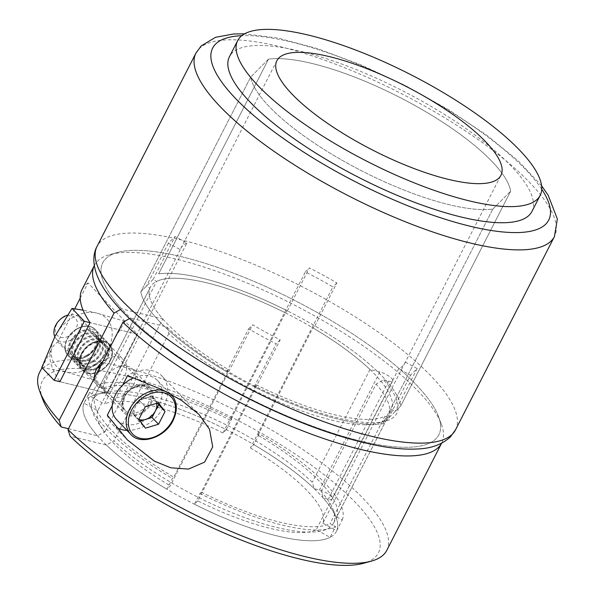<?xml version="1.0" encoding="UTF-8"?>
<svg xmlns="http://www.w3.org/2000/svg" width="595" height="595" viewBox="0 0 595 595"><rect width="100%" height="100%" fill="white"/><g stroke="black" fill="none" stroke-linecap="round" stroke-linejoin="round"><path stroke-width="0.45" stroke-dasharray="2.98 2.23" d="M42.647 399.148A188.764 53.937 -152.9 0 1 151.628 383.634A188.764 53.937 -152.9 0 1 355.267 502.306A188.764 53.937 -152.9 0 1 363.441 563.309M386.757 550.405A195.056 55.737 27.1 0 0 362.838 498.119A195.056 55.737 27.1 0 0 177.95 384.668A195.056 55.737 27.1 0 0 39.471 372.686M151.167 403.589A18.244 13.44 136.1 0 0 150.297 387.501A18.244 13.44 136.1 0 0 123.15 396.746A18.244 13.44 136.1 0 0 124.02 412.833A18.244 13.44 136.1 0 0 151.167 403.589M133.444 385.21A18.244 13.44 136.1 0 0 132.581 369.123A18.244 13.44 136.1 0 0 105.434 378.368A18.244 13.44 136.1 0 0 106.304 394.448A18.244 13.44 136.1 0 0 133.444 385.21M112.239 405.559L122.674 385.151M94.412 265.333L94.322 265.504A195.056 55.737 -152.9 0 1 94.412 265.333A195.056 55.737 -152.9 0 1 109.882 254.578A195.056 55.737 -152.9 0 1 259.212 288.248A195.056 55.737 -152.9 0 1 417.779 390.759A195.056 55.737 -152.9 0 1 441.371 424.205A195.056 55.737 -152.9 0 1 441.698 443.044A195.056 55.737 -152.9 0 1 441.602 443.223L441.698 443.044M102.846 361.507A18.244 13.44 -43.9 0 1 123.723 359.93A18.244 13.44 -43.9 0 1 124.586 376.018A18.244 13.44 -43.9 0 1 97.446 385.255A18.244 13.44 -43.9 0 1 94.479 377.862M109.822 360.696A18.244 13.44 136.1 0 0 108.959 344.617A18.244 13.44 136.1 0 0 81.812 353.854A18.244 13.44 136.1 0 0 82.683 369.941A18.244 13.44 136.1 0 0 109.822 360.696M106.371 445.023A141.573 40.453 27.1 0 0 258.386 530.651A141.573 40.453 27.1 0 0 336.16 517.732A141.573 40.453 27.1 0 0 323.226 497.993L321.136 491.44A135.281 38.653 -152.9 0 1 333.319 510.108A135.281 38.653 -152.9 0 1 333.55 523.169A135.281 38.653 -152.9 0 1 241.659 516.445A135.281 38.653 -152.9 0 1 113.957 440.836L106.371 445.023L70.084 436.157M321.136 491.44L376.07 384.087L383.656 379.9A141.573 40.453 -152.9 0 1 385.605 421.119A141.573 40.453 -152.9 0 1 166.801 326.93L130.521 318.065A188.764 53.937 27.1 0 0 333.505 433.383A188.764 53.937 27.1 0 0 438.522 416.582A188.764 53.937 27.1 0 0 295.373 300.802A188.764 53.937 27.1 0 0 117.728 252.421A188.764 53.937 27.1 0 0 121.663 308.872L162.785 318.92A135.281 38.653 -152.9 0 1 150.371 287.192A135.281 38.653 -152.9 0 1 242.262 293.923A135.281 38.653 -152.9 0 1 369.964 369.525L379.87 371.949A9.438 2.7 -152.9 0 1 388.981 376.196A9.438 2.7 -152.9 0 1 392.707 380.845A9.438 2.7 -152.9 0 1 388.728 381.142L383.656 379.9M166.801 326.93L168.898 333.475A135.281 38.653 27.1 0 0 377.758 423.268A135.281 38.653 27.1 0 0 388.483 415.816A135.281 38.653 27.1 0 0 376.07 384.087M168.898 333.475L113.957 440.836M68.447 428.727L97.513 435.83L105.099 431.643A135.281 38.653 -152.9 0 1 92.686 399.914A135.281 38.653 -152.9 0 1 103.418 392.462A135.281 38.653 -152.9 0 1 312.278 482.255L314.368 488.8L319.441 490.042A9.438 2.7 -152.9 0 1 328.552 494.289A9.438 2.7 -152.9 0 1 332.27 498.937A9.438 2.7 -152.9 0 1 328.299 499.235L323.226 497.993M314.368 488.8A141.573 40.453 27.1 0 0 95.564 394.611A141.573 40.453 27.1 0 0 97.513 435.83M80.213 298.169L88.015 282.915L137.49 334.241L90.105 322.668L137.49 334.241L107.271 393.288L59.887 381.715A195.056 55.737 -152.9 0 1 51.832 348.529A195.056 55.737 -152.9 0 1 57.804 341.961L74.754 308.827M88.015 282.915A195.056 55.737 27.1 0 0 82.05 289.482M369.964 369.525L312.278 482.255M105.099 431.643L162.785 318.92M121.663 308.872L120.517 309.504M129.561 318.593L130.521 318.065M107.323 415.161A34.607 25.496 136.1 0 0 112.239 424.183A34.607 25.496 136.1 0 0 116.561 427.53M126.943 430.371A34.607 25.496 136.1 0 0 161.542 410.431A34.607 25.496 136.1 0 0 162.078 376.152A34.607 25.496 136.1 0 0 127.59 375.549M59.887 381.715L107.271 393.288L94.903 380.45L108.208 349.057L125.121 321.404L137.49 334.241L107.271 393.288L57.804 341.961M156.567 403.365A12.867 9.483 136.1 0 0 155.228 400.442A12.867 9.483 136.1 0 0 145.351 398.033A12.867 9.483 136.1 0 0 135.548 406.333L132.306 412.67L138.799 419.408M56.666 324.29A12.54 9.237 136.1 0 0 60.816 337.335A12.54 9.237 136.1 0 0 75.915 328.99A12.54 9.237 136.1 0 0 71.764 315.945A12.54 9.237 136.1 0 0 56.666 324.29M54.792 336.644A15.73 11.588 136.1 0 0 56.458 339.113A15.73 11.588 136.1 0 0 79.864 331.14A15.73 11.588 136.1 0 0 79.113 317.276A15.73 11.588 136.1 0 0 67.421 315.179M116.769 419.817A28.315 20.862 136.1 0 0 158.895 405.478A28.315 20.862 136.1 0 0 157.541 380.517A28.315 20.862 136.1 0 0 133.592 377.832M145.292 406.735L138.791 399.996L135.548 406.333A12.867 9.483 136.1 0 0 135.623 417.043L138.94 421.424L145.433 428.162M138.806 419.408A12.867 9.483 136.1 0 1 135.623 417.043L132.306 412.67M138.791 399.996L151.911 396.069L158.411 402.808M151.911 396.069L157.281 403.15M138.94 421.424L140.07 421.082M97.543 368.372A18.876 13.908 136.1 0 0 109.197 345.598A18.876 13.908 136.1 0 0 88.707 340.593A18.876 13.908 136.1 0 0 77.052 363.367A18.876 13.908 136.1 0 0 97.543 368.372M101.135 364.861A15.73 11.588 136.1 0 0 105.486 344.639A15.73 11.588 136.1 0 0 90.477 343.977A15.73 11.588 136.1 0 0 82.831 366.468A15.73 11.588 136.1 0 0 97.84 367.13M95.773 364.98A15.73 11.588 136.1 0 0 103.418 342.489A15.73 11.588 136.1 0 0 88.41 341.835A15.73 11.588 136.1 0 0 80.764 364.326A15.73 11.588 136.1 0 0 95.773 364.98M94.709 365.434A18.876 13.908 136.1 0 0 106.364 342.661A18.876 13.908 136.1 0 0 85.873 337.655A18.876 13.908 136.1 0 0 74.219 360.429A18.876 13.908 136.1 0 0 94.709 365.434M95.007 364.192A15.73 11.588 136.1 0 0 102.652 341.701A15.73 11.588 136.1 0 0 87.644 341.039A15.73 11.588 136.1 0 0 79.998 363.53A15.73 11.588 136.1 0 0 95.007 364.192M92.939 362.043A15.73 11.588 136.1 0 0 100.585 339.552A15.73 11.588 136.1 0 0 85.576 338.897A15.73 11.588 136.1 0 0 77.93 361.388A15.73 11.588 136.1 0 0 92.939 362.043M91.875 362.496A18.876 13.908 136.1 0 0 103.53 339.723A18.876 13.908 136.1 0 0 83.04 334.717A18.876 13.908 136.1 0 0 71.385 357.491A18.876 13.908 136.1 0 0 91.875 362.496M92.173 361.254A15.73 11.588 136.1 0 0 99.819 338.763A15.73 11.588 136.1 0 0 84.81 338.101A15.73 11.588 136.1 0 0 77.164 360.592A15.73 11.588 136.1 0 0 92.173 361.254M90.105 359.105A15.73 11.588 136.1 0 0 97.751 336.614A15.73 11.588 136.1 0 0 82.742 335.959A15.73 11.588 136.1 0 0 75.096 358.45A15.73 11.588 136.1 0 0 90.105 359.105M89.042 359.558A18.876 13.908 136.1 0 0 100.696 336.785A18.876 13.908 136.1 0 0 80.206 331.779A18.876 13.908 136.1 0 0 68.551 354.553A18.876 13.908 136.1 0 0 89.042 359.558M89.339 358.316A15.73 11.588 136.1 0 0 96.985 335.818A15.73 11.588 136.1 0 0 81.976 335.163A15.73 11.588 136.1 0 0 74.33 357.654A15.73 11.588 136.1 0 0 89.339 358.316M87.272 356.167A15.73 11.588 136.1 0 0 94.917 333.676A15.73 11.588 136.1 0 0 79.909 333.022A15.73 11.588 136.1 0 0 72.263 355.512A15.73 11.588 136.1 0 0 87.272 356.167M86.216 356.613A18.876 13.908 136.1 0 0 97.863 333.84A18.876 13.908 136.1 0 0 77.372 328.834A18.876 13.908 136.1 0 0 65.718 351.608A18.876 13.908 136.1 0 0 86.216 356.613M86.513 355.371A15.73 11.588 136.1 0 0 94.151 332.88A15.73 11.588 136.1 0 0 79.142 332.226A15.73 11.588 136.1 0 0 71.504 354.717A15.73 11.588 136.1 0 0 86.513 355.371M77.357 328.901A18.72 13.789 -43.9 0 1 97.684 333.862A18.72 13.789 -43.9 0 1 86.126 356.45A18.72 13.789 -43.9 0 1 65.8 351.481A18.72 13.789 -43.9 0 1 77.357 328.901M91.347 343.33A18.876 13.908 -43.9 0 1 109.354 344.118A18.876 13.908 -43.9 0 1 100.183 371.109A18.876 13.908 -43.9 0 1 82.177 370.321A18.876 13.908 -43.9 0 1 91.347 343.33M100.235 371.168A18.876 13.908 136.1 0 0 109.406 344.178A18.876 13.908 136.1 0 0 91.399 343.389A18.876 13.908 136.1 0 0 82.229 370.38A18.876 13.908 136.1 0 0 100.235 371.168M98.413 367.725A15.73 11.588 -43.9 0 1 83.404 367.063A15.73 11.588 -43.9 0 1 91.05 344.572A15.73 11.588 -43.9 0 1 106.059 345.234A15.73 11.588 -43.9 0 1 100.258 366.572M86.059 356.464A18.876 13.908 136.1 0 0 95.237 329.474A18.876 13.908 136.1 0 0 77.224 328.678A18.876 13.908 136.1 0 0 68.053 355.669A18.876 13.908 136.1 0 0 86.059 356.464M77.276 328.73A18.876 13.908 -43.9 0 1 95.282 329.518A18.876 13.908 -43.9 0 1 86.111 356.509A18.876 13.908 -43.9 0 1 68.098 355.721A18.876 13.908 -43.9 0 1 77.276 328.73M41.776 367.479L66.536 372.098A34.607 25.496 -43.9 0 1 55.082 336.086A34.607 25.496 -43.9 0 1 73.542 317.105A34.607 25.496 -43.9 0 1 96.754 313.052L83.122 310.181M125.121 321.404L96.754 313.052A34.607 25.496 -43.9 0 1 108.208 349.057A34.607 25.496 -43.9 0 1 66.536 372.098L94.903 380.45M226.286 429.627L231.782 418.887L230.444 420.226L285.384 312.873L287.385 310.865A144.719 41.352 27.1 0 0 158.634 273.871L268.509 59.158A144.719 41.352 -152.9 0 1 411.204 103.471A144.719 41.352 -152.9 0 1 510.651 191.181L400.777 405.894L510.651 191.181A144.719 41.352 27.1 0 0 411.204 103.471A144.719 41.352 27.1 0 0 268.509 59.158L158.634 273.871A144.719 41.352 -152.9 0 1 301.33 318.184A144.719 41.352 -152.9 0 1 400.777 405.894A144.719 41.352 27.1 0 0 314.904 325.867L312.903 327.875L257.962 435.235L259.301 433.889L253.805 444.629L250.465 447.983L332.873 286.946A125.843 35.96 -152.9 0 0 319.322 279.233A125.843 35.96 -152.9 0 0 305.354 271.945L222.946 432.981L226.286 429.627A141.573 40.453 27.1 0 0 90.633 396.486L104.489 404.042L186.897 243.005L175.027 236.535L153.049 279.479L156.604 281.413L101.663 388.773L96.13 385.753L90.633 396.486M197.793 500.849L194.453 504.203L199.942 493.463L201.281 492.124L256.222 384.764L254.214 386.78A144.719 41.352 27.1 0 0 382.972 423.766L492.846 209.053A144.719 41.352 -152.9 0 1 350.15 164.741A144.719 41.352 -152.9 0 1 250.703 77.03A144.719 41.352 27.1 0 0 350.15 164.741A144.719 41.352 27.1 0 0 492.846 209.053L382.972 423.766A144.719 41.352 -152.9 0 1 240.276 379.454A144.719 41.352 -152.9 0 1 140.829 291.743A144.719 41.352 27.1 0 0 226.702 371.771L228.703 369.763L173.762 477.123L172.431 478.462L166.935 489.194L170.274 485.84L252.682 324.811A125.843 35.96 -152.9 0 0 266.233 332.516A125.843 35.96 -152.9 0 0 280.2 339.812L197.793 500.849A125.843 35.96 27.1 0 0 316.25 529.781L398.657 368.744A125.843 35.96 -152.9 0 0 404.801 363.203L500.945 175.332M256.222 384.764A135.281 38.653 27.1 0 0 385.002 416.225L388.557 418.159L382.972 423.766L400.777 405.894L395.192 411.502L391.636 409.561A135.281 38.653 27.1 0 0 312.903 327.875M153.049 279.479L140.829 291.743L250.703 77.03L140.829 291.743L146.415 286.136L149.97 288.077A135.281 38.653 27.1 0 0 228.703 369.763M268.509 59.158L250.703 77.03L268.509 59.158M492.846 209.053L510.651 191.181L492.846 209.053M531.915 211.5A169.887 48.545 27.1 0 0 416.507 98.138A169.887 48.545 27.1 0 0 229.439 56.711M250.465 447.983A125.843 35.96 27.1 0 1 322.892 523.124L405.292 362.087A125.843 35.96 -152.9 0 1 404.801 363.203M314.904 325.867L336.882 282.923A144.719 41.352 27.1 0 0 323.301 275.24A144.719 41.352 27.1 0 0 309.363 267.921L287.385 310.865M285.384 312.873A135.281 38.653 27.1 0 0 156.604 281.413M254.214 386.78L276.192 343.836A144.719 41.352 27.1 0 1 248.673 328.834L226.702 371.771M186.897 243.005A125.843 35.96 -152.9 0 0 180.746 248.546A125.843 35.96 -152.9 0 0 180.255 249.662L168.385 243.191L175.027 236.535M168.385 243.191L146.415 286.136M180.255 249.662L97.855 410.699L83.999 403.15L89.488 392.41L95.029 395.43L149.97 288.077M388.557 418.159L410.528 375.222L398.657 368.744M385.002 416.225L330.061 523.578L335.602 526.605L330.106 537.337L316.25 529.781M405.292 362.087L417.162 368.558L410.528 375.222M417.162 368.558L395.192 411.502M322.892 523.124L336.74 530.673L342.237 519.941L336.696 516.921L391.636 409.561M194.453 504.203A141.573 40.453 27.1 0 0 330.106 537.337M199.942 493.463A141.573 40.453 27.1 0 0 335.602 526.605M201.281 492.124A135.281 38.653 27.1 0 0 330.061 523.578M222.946 432.981A125.843 35.96 27.1 0 0 104.489 404.042M231.782 418.887A141.573 40.453 27.1 0 0 96.13 385.753M230.444 420.226A135.281 38.653 27.1 0 0 101.663 388.773M336.74 530.673A141.573 40.453 27.1 0 0 253.805 444.629M342.237 519.941A141.573 40.453 27.1 0 0 259.301 433.889M336.696 516.921A135.281 38.653 27.1 0 0 257.962 435.235M97.855 410.699A125.843 35.96 27.1 0 0 170.274 485.84M83.999 403.15A141.573 40.453 27.1 0 0 166.935 489.194M89.488 392.41A141.573 40.453 27.1 0 0 172.431 478.462M95.029 395.43A135.281 38.653 27.1 0 0 173.762 477.123M280.2 339.812L276.192 343.836M248.673 328.834L252.682 324.811M336.882 282.923L332.873 286.946M305.354 271.945L309.363 267.921M388.728 381.142L328.299 499.235M379.87 371.949L319.441 490.042M171.568 395.073A28.315 20.862 -43.9 0 1 172.914 420.033A28.315 20.862 -43.9 0 1 130.796 434.372M150.2 403.351A16.987 12.517 136.1 0 0 144.578 385.672A16.987 12.517 136.1 0 0 124.117 396.984A16.987 12.517 136.1 0 0 129.74 414.663A16.987 12.517 136.1 0 0 150.2 403.351M124.496 396.605A15.73 11.588 -43.9 0 1 147.895 388.639A15.73 11.588 -43.9 0 1 148.638 402.503A15.73 11.588 -43.9 0 1 125.24 410.468A15.73 11.588 -43.9 0 1 124.496 396.605M164.488 390.818A28.315 20.862 -43.9 0 1 169.939 393.607M455.539 429.806A201.348 57.537 27.1 0 0 310.672 291.111A201.348 57.537 27.1 0 0 100.191 242.068A201.348 57.537 27.1 0 0 97.052 246.36M105.709 258.803A188.764 53.937 -152.9 0 1 310.62 308.857A188.764 53.937 -152.9 0 1 435.897 438.835A188.764 53.937 -152.9 0 1 230.986 388.78A188.764 53.937 -152.9 0 1 105.709 258.803M541.74 189.203A188.764 53.937 27.1 0 0 405.247 86.089A188.764 53.937 27.1 0 0 241.771 35.7M195.941 53.119A201.348 57.537 -152.9 0 1 199.08 48.82A201.348 57.537 -152.9 0 1 409.561 97.87A201.348 57.537 -152.9 0 1 554.428 236.565M132.581 369.123L150.297 387.501M108.959 344.617L123.723 359.93M82.683 369.941L97.446 385.255M333.55 523.169L388.483 415.816M42.014 367.725L51.832 348.529M92.686 399.914L150.371 287.192M392.707 380.845L332.27 498.937M112.239 424.183L127.3 439.809M162.078 376.152L199.02 414.484M106.304 394.448L124.02 412.833M117.728 252.421L109.882 254.578M438.522 416.582L441.371 424.205M103.418 392.462L95.564 394.611M333.319 510.108L336.16 517.732M377.758 423.268L385.605 421.119M56.458 339.113L125.24 410.468C123.41 407.843 122.615 405.961 122.853 404.816L124.645 396.939C129.546 386.505 144.079 383.061 147.895 388.639L79.113 317.276M157.541 380.517L170.386 393.838M94.917 333.676L94.151 332.88M97.751 336.614L96.985 335.818M100.585 339.552L99.819 338.763M103.418 342.489L102.652 341.701M106.059 345.234L105.486 344.639M83.404 367.063L82.831 366.468M80.764 364.326L79.998 363.53M77.93 361.388L77.164 360.592M75.096 358.45L74.33 357.654M72.263 355.512L71.504 354.717M541.606 185.826L518.461 161.096L486.762 135.244L448.31 109.577L405.485 85.621L361.016 64.9L317.7 48.73L278.185 38.14L244.59 33.833M180.746 248.546L276.891 60.675"/><path stroke-width="0.89" d="M371.295 561.152L363.441 563.309A188.764 53.937 -152.9 0 1 223.162 532.577A188.764 53.937 -152.9 0 1 70.084 436.157L68.001 429.605A195.056 55.737 27.1 0 0 226.197 529.342A195.056 55.737 27.1 0 0 371.295 561.152A195.056 55.737 27.1 0 0 386.757 550.405L441.609 443.223A195.056 55.737 -152.9 0 1 307.065 432.535A195.056 55.737 -152.9 0 1 122.934 322.252L68.001 429.605M122.674 385.151L127.59 375.549L163.037 390.112L181.683 400.48L199.02 414.484L209.566 429.33L212.713 446.875L204.591 462.137L188.459 469.083L170.78 467.789L154.403 461.17L127.3 439.809L107.323 415.161L112.239 405.559M94.479 377.862A18.244 13.44 -43.9 0 1 96.576 369.175A18.244 13.44 -43.9 0 1 102.846 361.507M42.014 367.725L39.471 372.686A195.056 55.737 27.1 0 0 39.806 391.525A195.056 55.737 27.1 0 0 59.143 420.42L61.225 426.965L68.447 428.727M61.225 426.965A188.764 53.937 -152.9 0 1 42.647 399.148L39.806 391.525M59.143 420.42L114.076 313.059A195.056 55.737 -152.9 0 1 94.322 265.511L82.05 289.482A195.056 55.737 27.1 0 0 90.105 322.668L59.887 381.715L54.145 380.309L41.776 367.479L55.082 336.086L71.988 308.426L83.122 310.181M74.754 308.827L80.213 298.169M120.517 309.504L114.076 313.059M122.934 322.252L129.561 318.593M116.561 427.53A34.607 25.496 136.1 0 0 126.943 430.371M140.07 421.082L152.06 417.497L155.302 411.16A12.867 9.483 136.1 0 0 156.567 403.365M67.421 315.179A15.73 11.588 136.1 0 0 55.714 325.242A15.73 11.588 136.1 0 0 54.792 336.644M133.592 377.832A28.315 20.862 136.1 0 0 115.423 394.857A28.315 20.862 136.1 0 0 116.769 419.817L130.796 434.372A28.315 20.862 -43.9 0 1 129.45 409.412A28.315 20.862 -43.9 0 1 164.488 390.818M145.433 428.162L138.799 419.408L145.292 406.735L158.411 402.808L165.046 411.562L158.553 424.235L145.433 428.162M157.281 403.15L165.046 411.562M138.806 419.408A12.867 9.483 136.1 0 0 145.5 419.46A12.867 9.483 136.1 0 0 155.302 411.16L158.545 404.823M152.06 417.497L158.553 424.235M97.84 367.13A15.73 11.588 136.1 0 0 101.135 364.861M100.258 366.572A15.73 11.588 -43.9 0 1 98.413 367.725M54.145 380.309L84.364 321.263L71.988 308.426M84.364 321.263L90.105 322.668M237.68 40.609L229.439 56.711A169.887 48.545 27.1 0 0 344.84 170.073A169.887 48.545 27.1 0 0 531.915 211.5L540.156 195.391A169.887 48.545 27.1 0 0 424.748 82.036A169.887 48.545 27.1 0 0 237.68 40.609A169.887 48.545 27.1 0 0 353.08 153.964A169.887 48.545 27.1 0 0 540.156 195.391M362.37 144.644A125.843 35.96 27.1 0 0 500.945 175.332A125.843 35.96 27.1 0 0 415.459 91.362A125.843 35.96 27.1 0 0 276.891 60.675A125.843 35.96 27.1 0 0 362.37 144.644M131.398 410.468A26.745 19.702 136.1 0 0 140.249 438.299A26.745 19.702 136.1 0 0 172.446 420.501A26.745 19.702 136.1 0 0 163.595 392.67A26.745 19.702 136.1 0 0 131.398 410.468M169.939 393.607A28.315 20.862 -43.9 0 1 171.568 395.073L170.386 393.838M452.401 434.105A201.348 57.537 27.1 0 0 455.539 429.806L450.303 436.983C441.988 444.539 431.055 448.541 417.512 448.972C407.047 449.56 395.095 448.682 381.655 446.362C341.106 438.969 295.737 422.539 245.542 397.073C207.774 377.609 175.19 356.784 147.776 334.591C127.635 318.199 112.879 302.676 103.508 288.025C92.827 270.948 91.533 256.393 97.052 246.36A201.348 57.537 27.1 0 0 241.92 385.054A201.348 57.537 27.1 0 0 452.401 434.105M241.771 35.7A188.764 53.937 27.1 0 0 215.583 44.09A188.764 53.937 27.1 0 0 340.861 174.067A188.764 53.937 27.1 0 0 545.771 224.122A188.764 53.937 27.1 0 0 541.74 189.203M455.539 429.806L554.428 236.565A201.348 57.537 -152.9 0 1 551.282 240.856A201.348 57.537 -152.9 0 1 340.809 191.813A201.348 57.537 -152.9 0 1 195.941 53.119L97.052 246.36M130.796 434.372C140.026 445.551 164.912 437.942 173.108 420.449C177.883 410.074 177.369 401.618 171.568 395.073M554.428 236.565L557.366 219.005L548.121 195.145L541.606 185.826M244.59 33.833L233.604 33.974L215.479 37.329L201.17 45.941L195.941 53.119"/></g></svg>
